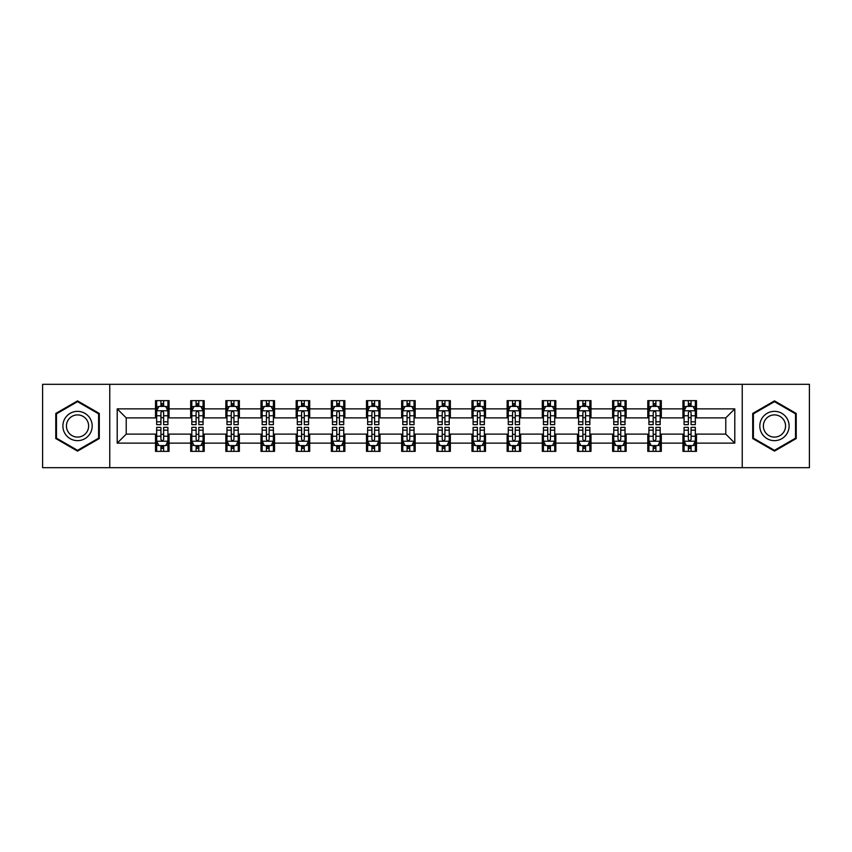 <?xml version="1.0" encoding="UTF-8"?>
<svg xmlns="http://www.w3.org/2000/svg" width="852" height="852" viewBox="0 0 852 852"><rect width="100%" height="100%" fill="white"/><g stroke="black" fill="none" stroke-linecap="round" stroke-linejoin="round"><path stroke-width="1.28" d="M742.23 467.695L809.4 467.695L809.4 384.305L742.23 384.305L742.23 467.695L109.77 467.695L109.77 384.305L42.6 384.305L42.6 467.695L109.77 467.695M742.23 384.305L109.77 384.305M696.478 408.875L696.478 400.642L682.953 400.642L682.953 408.875L661.312 408.875L661.312 400.642L647.786 400.642L647.786 408.875L626.156 408.875L626.156 400.642L612.631 400.642L612.631 408.875L590.99 408.875L590.99 400.642L577.464 400.642L577.464 408.875L555.823 408.875L555.823 400.642L542.309 400.642L542.309 408.875L520.668 408.875L520.668 400.642L507.142 400.642L507.142 408.875L485.502 408.875L485.502 400.642L471.976 400.642L471.976 408.875L450.346 408.875L450.346 400.642L436.82 400.642L436.82 408.875L415.18 408.875L415.18 400.642L401.654 400.642L401.654 408.875L380.024 408.875L380.024 400.642L366.498 400.642L366.498 408.875L344.858 408.875L344.858 400.642L331.332 400.642L331.332 408.875L309.691 408.875L309.691 400.642L296.177 400.642L296.177 408.875L274.536 408.875L274.536 400.642L261.01 400.642L261.01 408.875L239.369 408.875L239.369 400.642L225.844 400.642L225.844 408.875L204.214 408.875L204.214 400.642L190.688 400.642L190.688 408.875L169.047 408.875L169.047 400.642L155.522 400.642L155.522 408.875L117.203 408.875L117.203 443.125L126.224 434.115L155.522 434.115L155.522 451.358L169.047 451.358L169.047 434.115L190.688 434.115L190.688 451.358L204.214 451.358L204.214 434.115L225.844 434.115L225.844 451.358L239.369 451.358L239.369 434.115L261.01 434.115L261.01 451.358L274.536 451.358L274.536 434.115L296.177 434.115L296.177 451.358L309.691 451.358L309.691 434.115L331.332 434.115L331.332 451.358L344.858 451.358L344.858 434.115L366.498 434.115L366.498 451.358L380.024 451.358L380.024 434.115L401.654 434.115L401.654 451.358L415.18 451.358L415.18 434.115L436.82 434.115L436.82 451.358L450.346 451.358L450.346 434.115L471.976 434.115L471.976 451.358L485.502 451.358L485.502 434.115L507.142 434.115L507.142 451.358L520.668 451.358L520.668 434.115L542.309 434.115L542.309 451.358L555.823 451.358L555.823 434.115L577.464 434.115L577.464 451.358L590.99 451.358L590.99 434.115L612.631 434.115L612.631 451.358L626.156 451.358L626.156 434.115L647.786 434.115L647.786 451.358L661.312 451.358L661.312 434.115L682.953 434.115L682.953 451.358L696.478 451.358L696.478 434.115L725.776 434.115L725.776 417.885L696.478 417.885L696.478 408.875L734.797 408.875L734.797 443.125L696.478 443.125M682.953 443.125L661.312 443.125M647.786 443.125L626.156 443.125M612.631 443.125L590.99 443.125M577.464 443.125L555.823 443.125M542.309 443.125L520.668 443.125M507.142 443.125L485.502 443.125M471.976 443.125L450.346 443.125M436.82 443.125L415.18 443.125M401.654 443.125L380.024 443.125M366.498 443.125L344.858 443.125M331.332 443.125L309.691 443.125M296.177 443.125L274.536 443.125M261.01 443.125L239.369 443.125M225.844 443.125L204.214 443.125M190.688 443.125L169.047 443.125M155.522 443.125L117.203 443.125M682.953 408.875L682.953 417.885L661.312 417.885L661.312 408.875M647.786 408.875L647.786 417.885L626.156 417.885L626.156 408.875M612.631 408.875L612.631 417.885L590.99 417.885L590.99 408.875M577.464 408.875L577.464 417.885L555.823 417.885L555.823 408.875M542.309 408.875L542.309 417.885L520.668 417.885L520.668 408.875M507.142 408.875L507.142 417.885L485.502 417.885L485.502 408.875M471.976 408.875L471.976 417.885L450.346 417.885L450.346 408.875M436.82 408.875L436.82 417.885L415.18 417.885L415.18 408.875M401.654 408.875L401.654 417.885L380.024 417.885L380.024 408.875M366.498 408.875L366.498 417.885L344.858 417.885L344.858 408.875M331.332 408.875L331.332 417.885L309.691 417.885L309.691 408.875M296.177 408.875L296.177 417.885L274.536 417.885L274.536 408.875M261.01 408.875L261.01 417.885L239.369 417.885L239.369 408.875M225.844 408.875L225.844 417.885L204.214 417.885L204.214 408.875M190.688 408.875L190.688 417.885L169.047 417.885L169.047 408.875M155.522 408.875L155.522 417.885L126.224 417.885L117.203 408.875M126.224 417.885L126.224 434.115M734.797 443.125L725.776 434.115M725.776 417.885L734.797 408.875M155.522 406.276L156.651 406.276M160.932 406.276L163.637 406.276M167.919 406.276L169.047 406.276M155.522 417.661L156.651 417.661M160.932 417.661L163.637 417.661M167.919 417.661L169.047 417.661M155.522 434.339L156.651 434.339M160.932 434.339L163.637 434.339M167.919 434.339L169.047 434.339M155.522 445.724L156.651 445.724M160.932 445.724L163.637 445.724M167.919 445.724L169.047 445.724M190.688 434.339L191.817 434.339M196.098 434.339L198.804 434.339M203.085 434.339L204.214 434.339M190.688 445.724L191.817 445.724M196.098 445.724L198.804 445.724M203.085 445.724L204.214 445.724M190.688 406.276L191.817 406.276M196.098 406.276L198.804 406.276M203.085 406.276L204.214 406.276M190.688 417.661L191.817 417.661M196.098 417.661L198.804 417.661M203.085 417.661L204.214 417.661M225.844 434.339L226.973 434.339M231.254 434.339L233.959 434.339M238.24 434.339L239.369 434.339M225.844 445.724L226.973 445.724M231.254 445.724L233.959 445.724M238.24 445.724L239.369 445.724M225.844 406.276L226.973 406.276M231.254 406.276L233.959 406.276M238.24 406.276L239.369 406.276M225.844 417.661L226.973 417.661M231.254 417.661L233.959 417.661M238.24 417.661L239.369 417.661M261.01 434.339L262.139 434.339M266.42 434.339L269.125 434.339M273.407 434.339L274.536 434.339M261.01 445.724L262.139 445.724M266.42 445.724L269.125 445.724M273.407 445.724L274.536 445.724M261.01 406.276L262.139 406.276M266.42 406.276L269.125 406.276M273.407 406.276L274.536 406.276M261.01 417.661L262.139 417.661M266.42 417.661L269.125 417.661M273.407 417.661L274.536 417.661M296.177 434.339L297.295 434.339M301.576 434.339L304.281 434.339M308.573 434.339L309.691 434.339M296.177 445.724L297.295 445.724M301.576 445.724L304.281 445.724M308.573 445.724L309.691 445.724M296.177 406.276L297.295 406.276M301.576 406.276L304.281 406.276M308.573 406.276L309.691 406.276M296.177 417.661L297.295 417.661M301.576 417.661L304.281 417.661M308.573 417.661L309.691 417.661M331.332 434.339L332.461 434.339M336.742 434.339L339.447 434.339M343.729 434.339L344.858 434.339M331.332 445.724L332.461 445.724M336.742 445.724L339.447 445.724M343.729 445.724L344.858 445.724M331.332 406.276L332.461 406.276M336.742 406.276L339.447 406.276M343.729 406.276L344.858 406.276M331.332 417.661L332.461 417.661M336.742 417.661L339.447 417.661M343.729 417.661L344.858 417.661M366.498 434.339L367.627 434.339M371.909 434.339L374.614 434.339M378.895 434.339L380.024 434.339M366.498 445.724L367.627 445.724M371.909 445.724L374.614 445.724M378.895 445.724L380.024 445.724M366.498 406.276L367.627 406.276M371.909 406.276L374.614 406.276M378.895 406.276L380.024 406.276M366.498 417.661L367.627 417.661M371.909 417.661L374.614 417.661M378.895 417.661L380.024 417.661M401.654 434.339L402.783 434.339M407.064 434.339L409.769 434.339M414.051 434.339L415.18 434.339M401.654 445.724L402.783 445.724M407.064 445.724L409.769 445.724M414.051 445.724L415.18 445.724M401.654 406.276L402.783 406.276M407.064 406.276L409.769 406.276M414.051 406.276L415.18 406.276M401.654 417.661L402.783 417.661M407.064 417.661L409.769 417.661M414.051 417.661L415.18 417.661M436.82 434.339L437.949 434.339M442.231 434.339L444.936 434.339M449.217 434.339L450.346 434.339M436.82 445.724L437.949 445.724M442.231 445.724L444.936 445.724M449.217 445.724L450.346 445.724M436.82 406.276L437.949 406.276M442.231 406.276L444.936 406.276M449.217 406.276L450.346 406.276M436.82 417.661L437.949 417.661M442.231 417.661L444.936 417.661M449.217 417.661L450.346 417.661M471.976 434.339L473.105 434.339M477.386 434.339L480.091 434.339M484.373 434.339L485.502 434.339M471.976 445.724L473.105 445.724M477.386 445.724L480.091 445.724M484.373 445.724L485.502 445.724M471.976 406.276L473.105 406.276M477.386 406.276L480.091 406.276M484.373 406.276L485.502 406.276M471.976 417.661L473.105 417.661M477.386 417.661L480.091 417.661M484.373 417.661L485.502 417.661M507.142 434.339L508.271 434.339M512.553 434.339L515.258 434.339M519.539 434.339L520.668 434.339M507.142 445.724L508.271 445.724M512.553 445.724L515.258 445.724M519.539 445.724L520.668 445.724M507.142 406.276L508.271 406.276M512.553 406.276L515.258 406.276M519.539 406.276L520.668 406.276M507.142 417.661L508.271 417.661M512.553 417.661L515.258 417.661M519.539 417.661L520.668 417.661M542.309 434.339L543.427 434.339M547.719 434.339L550.424 434.339M554.705 434.339L555.823 434.339M542.309 445.724L543.427 445.724M547.719 445.724L550.424 445.724M554.705 445.724L555.823 445.724M542.309 406.276L543.427 406.276M547.719 406.276L550.424 406.276M554.705 406.276L555.823 406.276M542.309 417.661L543.427 417.661M547.719 417.661L550.424 417.661M554.705 417.661L555.823 417.661M577.464 434.339L578.593 434.339M582.874 434.339L585.58 434.339M589.861 434.339L590.99 434.339M577.464 445.724L578.593 445.724M582.874 445.724L585.58 445.724M589.861 445.724L590.99 445.724M577.464 406.276L578.593 406.276M582.874 406.276L585.58 406.276M589.861 406.276L590.99 406.276M577.464 417.661L578.593 417.661M582.874 417.661L585.58 417.661M589.861 417.661L590.99 417.661M612.631 434.339L613.759 434.339M618.041 434.339L620.746 434.339M625.027 434.339L626.156 434.339M612.631 445.724L613.759 445.724M618.041 445.724L620.746 445.724M625.027 445.724L626.156 445.724M612.631 406.276L613.759 406.276M618.041 406.276L620.746 406.276M625.027 406.276L626.156 406.276M612.631 417.661L613.759 417.661M618.041 417.661L620.746 417.661M625.027 417.661L626.156 417.661M647.786 434.339L648.915 434.339M653.196 434.339L655.902 434.339M660.183 434.339L661.312 434.339M647.786 445.724L648.915 445.724M653.196 445.724L655.902 445.724M660.183 445.724L661.312 445.724M647.786 406.276L648.915 406.276M653.196 406.276L655.902 406.276M660.183 406.276L661.312 406.276M647.786 417.661L648.915 417.661M653.196 417.661L655.902 417.661M660.183 417.661L661.312 417.661M682.953 434.339L684.081 434.339M688.363 434.339L691.068 434.339M695.349 434.339L696.478 434.339M682.953 445.724L684.081 445.724M688.363 445.724L691.068 445.724M695.349 445.724L696.478 445.724M682.953 406.276L684.081 406.276M688.363 406.276L691.068 406.276M695.349 406.276L696.478 406.276M682.953 417.661L684.081 417.661M688.363 417.661L691.068 417.661M695.349 417.661L696.478 417.661M77.532 451.113L99.29 438.556L99.29 413.444L77.532 400.887L55.785 413.444L55.785 438.556L77.532 451.113M796.215 413.444L774.468 400.887L752.71 413.444L752.71 438.556L774.468 451.113L796.215 438.556L796.215 413.444M163.637 403.571L160.932 403.571M167.919 421.825L163.637 421.825L163.637 424.647L167.919 424.647L167.919 410.898L165.671 406.393L158.909 406.393L156.651 410.898L156.651 424.647L160.932 424.647L160.932 421.825L156.651 421.825M156.651 410.898L156.651 400.642M167.919 410.898L167.919 400.642M160.932 406.393L160.932 400.642M163.637 400.642L163.637 406.393M163.637 421.825L163.637 412.592C162.743 410.856 161.837 410.856 160.932 412.592L160.932 421.825M160.932 448.429L163.637 448.429M156.651 430.175L160.932 430.175L160.932 427.353L156.651 427.353L156.651 441.102L158.909 445.607L165.671 445.607L167.919 441.102L167.919 427.353L163.637 427.353L163.637 430.175L167.919 430.175M167.919 441.102L167.919 451.358M156.651 441.102L156.651 451.358M163.637 445.607L163.637 451.358M160.932 451.358L160.932 445.607M160.932 430.175L160.932 439.408C161.837 441.144 162.732 441.144 163.637 439.408L163.637 430.175M90.227 433.327A14.654 14.654 0 0 0 84.859 413.316A14.654 14.654 0 0 0 64.848 418.673A14.654 14.654 0 0 0 70.215 438.684A14.654 14.654 0 0 0 90.227 433.327M87.138 431.549A11.097 11.097 0 0 0 83.081 416.394A11.097 11.097 0 0 0 67.926 420.451A11.097 11.097 0 0 0 71.994 435.606A11.097 11.097 0 0 0 87.138 431.549M56.466 438.162L56.466 413.838L77.532 401.665L98.608 413.838L98.608 438.162L77.532 450.335L56.466 438.162M774.468 411.346A14.654 14.654 0 0 0 759.814 426A14.654 14.654 0 0 0 774.468 440.654A14.654 14.654 0 0 0 789.112 426A14.654 14.654 0 0 0 774.468 411.346M774.468 414.903A11.097 11.097 0 0 0 763.371 426A11.097 11.097 0 0 0 774.468 437.097A11.097 11.097 0 0 0 785.555 426A11.097 11.097 0 0 0 774.468 414.903M795.534 438.162L774.468 450.335L753.392 438.162L753.392 413.838L774.468 401.665L795.534 413.838L795.534 438.162M198.804 403.571L196.098 403.571M203.085 421.825L198.804 421.825L198.804 424.647L203.085 424.647L203.085 410.898L200.827 406.393L194.064 406.393L191.817 410.898L191.817 424.647L196.098 424.647L196.098 421.825L191.817 421.825M191.817 410.898L191.817 400.642M203.085 410.898L203.085 400.642M196.098 406.393L196.098 400.642M198.804 400.642L198.804 406.393M198.804 421.825L198.804 412.592C197.898 410.856 196.993 410.856 196.098 412.592L196.098 421.825M233.959 403.571L231.254 403.571M238.24 421.825L233.959 421.825L233.959 424.647L238.24 424.647L238.24 410.898L235.993 406.393L229.231 406.393L226.973 410.898L226.973 424.647L231.254 424.647L231.254 421.825L226.973 421.825M226.973 410.898L226.973 400.642M238.24 410.898L238.24 400.642M231.254 406.393L231.254 400.642M233.959 400.642L233.959 406.393M233.959 421.825L233.959 412.592C233.065 410.856 232.159 410.856 231.254 412.592L231.254 421.825M196.098 448.429L198.804 448.429M191.817 430.175L196.098 430.175L196.098 427.353L191.817 427.353L191.817 441.102L194.064 445.607L200.827 445.607L203.085 441.102L203.085 427.353L198.804 427.353L198.804 430.175L203.085 430.175M203.085 441.102L203.085 451.358M191.817 441.102L191.817 451.358M198.804 445.607L198.804 451.358M196.098 451.358L196.098 445.607M196.098 430.175L196.098 439.408C196.993 441.144 197.898 441.144 198.804 439.408L198.804 430.175M231.254 448.429L233.959 448.429M226.973 430.175L231.254 430.175L231.254 427.353L226.973 427.353L226.973 441.102L229.231 445.607L235.993 445.607L238.24 441.102L238.24 427.353L233.959 427.353L233.959 430.175L238.24 430.175M238.24 441.102L238.24 451.358M226.973 441.102L226.973 451.358M233.959 445.607L233.959 451.358M231.254 451.358L231.254 445.607M231.254 430.175L231.254 439.408C232.159 441.144 233.054 441.144 233.959 439.408L233.959 430.175M269.125 403.571L266.42 403.571M273.407 421.825L269.125 421.825L269.125 424.647L273.407 424.647L273.407 410.898L271.149 406.393L264.386 406.393L262.139 410.898L262.139 424.647L266.42 424.647L266.42 421.825L262.139 421.825M262.139 410.898L262.139 400.642M273.407 410.898L273.407 400.642M266.42 406.393L266.42 400.642M269.125 400.642L269.125 406.393M269.125 421.825L269.125 412.592C268.22 410.856 267.326 410.856 266.42 412.592L266.42 421.825M304.281 403.571L301.576 403.571M308.573 421.825L304.281 421.825L304.281 424.647L308.573 424.647L308.573 410.898L306.315 406.393L299.553 406.393L297.295 410.898L297.295 424.647L301.576 424.647L301.576 421.825L297.295 421.825M297.295 410.898L297.295 400.642M308.573 410.898L308.573 400.642M301.576 406.393L301.576 400.642M304.281 400.642L304.281 406.393M304.281 421.825L304.281 412.592C303.387 410.856 302.481 410.856 301.576 412.592L301.576 421.825M339.447 403.571L336.742 403.571M343.729 421.825L339.447 421.825L339.447 424.647L343.729 424.647L343.729 410.898L341.471 406.393L334.719 406.393L332.461 410.898L332.461 424.647L336.742 424.647L336.742 421.825L332.461 421.825M332.461 410.898L332.461 400.642M343.729 410.898L343.729 400.642M336.742 406.393L336.742 400.642M339.447 400.642L339.447 406.393M339.447 421.825L339.447 412.592C338.542 410.856 337.648 410.856 336.742 412.592L336.742 421.825M266.42 448.429L269.125 448.429M262.139 430.175L266.42 430.175L266.42 427.353L262.139 427.353L262.139 441.102L264.386 445.607L271.149 445.607L273.407 441.102L273.407 427.353L269.125 427.353L269.125 430.175L273.407 430.175M273.407 441.102L273.407 451.358M262.139 441.102L262.139 451.358M269.125 445.607L269.125 451.358M266.42 451.358L266.42 445.607M266.42 430.175L266.42 439.408C267.315 441.144 268.22 441.144 269.125 439.408L269.125 430.175M301.576 448.429L304.281 448.429M297.295 430.175L301.576 430.175L301.576 427.353L297.295 427.353L297.295 441.102L299.553 445.607L306.315 445.607L308.573 441.102L308.573 427.353L304.281 427.353L304.281 430.175L308.573 430.175M308.573 441.102L308.573 451.358M297.295 441.102L297.295 451.358M304.281 445.607L304.281 451.358M301.576 451.358L301.576 445.607M301.576 430.175L301.576 439.408C302.481 441.144 303.387 441.144 304.281 439.408L304.281 430.175M336.742 448.429L339.447 448.429M332.461 430.175L336.742 430.175L336.742 427.353L332.461 427.353L332.461 441.102L334.719 445.607L341.471 445.607L343.729 441.102L343.729 427.353L339.447 427.353L339.447 430.175L343.729 430.175M343.729 441.102L343.729 451.358M332.461 441.102L332.461 451.358M339.447 445.607L339.447 451.358M336.742 451.358L336.742 445.607M336.742 430.175L336.742 439.408C337.648 441.144 338.542 441.144 339.447 439.408L339.447 430.175M374.614 403.571L371.909 403.571M378.895 421.825L374.614 421.825L374.614 424.647L378.895 424.647L378.895 410.898L376.637 406.393L369.875 406.393L367.627 410.898L367.627 424.647L371.909 424.647L371.909 421.825L367.627 421.825M367.627 410.898L367.627 400.642M378.895 410.898L378.895 400.642M371.909 406.393L371.909 400.642M374.614 400.642L374.614 406.393M374.614 421.825L374.614 412.592C373.708 410.856 372.803 410.856 371.909 412.592L371.909 421.825M371.909 448.429L374.614 448.429M367.627 430.175L371.909 430.175L371.909 427.353L367.627 427.353L367.627 441.102L369.875 445.607L376.637 445.607L378.895 441.102L378.895 427.353L374.614 427.353L374.614 430.175L378.895 430.175M378.895 441.102L378.895 451.358M367.627 441.102L367.627 451.358M374.614 445.607L374.614 451.358M371.909 451.358L371.909 445.607M371.909 430.175L371.909 439.408C372.803 441.144 373.708 441.144 374.614 439.408L374.614 430.175M409.769 403.571L407.064 403.571M414.051 421.825L409.769 421.825L409.769 424.647L414.051 424.647L414.051 410.898L411.804 406.393L405.041 406.393L402.783 410.898L402.783 424.647L407.064 424.647L407.064 421.825L402.783 421.825M402.783 410.898L402.783 400.642M414.051 410.898L414.051 400.642M407.064 406.393L407.064 400.642M409.769 400.642L409.769 406.393M409.769 421.825L409.769 412.592C408.875 410.856 407.97 410.856 407.064 412.592L407.064 421.825M407.064 448.429L409.769 448.429M402.783 430.175L407.064 430.175L407.064 427.353L402.783 427.353L402.783 441.102L405.041 445.607L411.804 445.607L414.051 441.102L414.051 427.353L409.769 427.353L409.769 430.175L414.051 430.175M414.051 441.102L414.051 451.358M402.783 441.102L402.783 451.358M409.769 445.607L409.769 451.358M407.064 451.358L407.064 445.607M407.064 430.175L407.064 439.408C407.97 441.144 408.864 441.144 409.769 439.408L409.769 430.175M444.936 403.571L442.231 403.571M449.217 421.825L444.936 421.825L444.936 424.647L449.217 424.647L449.217 410.898L446.959 406.393L440.196 406.393L437.949 410.898L437.949 424.647L442.231 424.647L442.231 421.825L437.949 421.825M437.949 410.898L437.949 400.642M449.217 410.898L449.217 400.642M442.231 406.393L442.231 400.642M444.936 400.642L444.936 406.393M444.936 421.825L444.936 412.592C444.03 410.856 443.136 410.856 442.231 412.592L442.231 421.825M442.231 448.429L444.936 448.429M437.949 430.175L442.231 430.175L442.231 427.353L437.949 427.353L437.949 441.102L440.196 445.607L446.959 445.607L449.217 441.102L449.217 427.353L444.936 427.353L444.936 430.175L449.217 430.175M449.217 441.102L449.217 451.358M437.949 441.102L437.949 451.358M444.936 445.607L444.936 451.358M442.231 451.358L442.231 445.607M442.231 430.175L442.231 439.408C443.125 441.144 444.03 441.144 444.936 439.408L444.936 430.175M480.091 403.571L477.386 403.571M484.373 421.825L480.091 421.825L480.091 424.647L484.373 424.647L484.373 410.898L482.125 406.393L475.363 406.393L473.105 410.898L473.105 424.647L477.386 424.647L477.386 421.825L473.105 421.825M473.105 410.898L473.105 400.642M484.373 410.898L484.373 400.642M477.386 406.393L477.386 400.642M480.091 400.642L480.091 406.393M480.091 421.825L480.091 412.592C479.197 410.856 478.291 410.856 477.386 412.592L477.386 421.825M477.386 448.429L480.091 448.429M473.105 430.175L477.386 430.175L477.386 427.353L473.105 427.353L473.105 441.102L475.363 445.607L482.125 445.607L484.373 441.102L484.373 427.353L480.091 427.353L480.091 430.175L484.373 430.175M484.373 441.102L484.373 451.358M473.105 441.102L473.105 451.358M480.091 445.607L480.091 451.358M477.386 451.358L477.386 445.607M477.386 430.175L477.386 439.408C478.291 441.144 479.197 441.144 480.091 439.408L480.091 430.175M515.258 403.571L512.553 403.571M519.539 421.825L515.258 421.825L515.258 424.647L519.539 424.647L519.539 410.898L517.281 406.393L510.529 406.393L508.271 410.898L508.271 424.647L512.553 424.647L512.553 421.825L508.271 421.825M508.271 410.898L508.271 400.642M519.539 410.898L519.539 400.642M512.553 406.393L512.553 400.642M515.258 400.642L515.258 406.393M515.258 421.825L515.258 412.592C514.352 410.856 513.458 410.856 512.553 412.592L512.553 421.825M512.553 448.429L515.258 448.429M508.271 430.175L512.553 430.175L512.553 427.353L508.271 427.353L508.271 441.102L510.529 445.607L517.281 445.607L519.539 441.102L519.539 427.353L515.258 427.353L515.258 430.175L519.539 430.175M519.539 441.102L519.539 451.358M508.271 441.102L508.271 451.358M515.258 445.607L515.258 451.358M512.553 451.358L512.553 445.607M512.553 430.175L512.553 439.408C513.458 441.144 514.352 441.144 515.258 439.408L515.258 430.175M550.424 403.571L547.719 403.571M554.705 421.825L550.424 421.825L550.424 424.647L554.705 424.647L554.705 410.898L552.447 406.393L545.685 406.393L543.427 410.898L543.427 424.647L547.719 424.647L547.719 421.825L543.427 421.825M543.427 410.898L543.427 400.642M554.705 410.898L554.705 400.642M547.719 406.393L547.719 400.642M550.424 400.642L550.424 406.393M550.424 421.825L550.424 412.592C549.519 410.856 548.613 410.856 547.719 412.592L547.719 421.825M547.719 448.429L550.424 448.429M543.427 430.175L547.719 430.175L547.719 427.353L543.427 427.353L543.427 441.102L545.685 445.607L552.447 445.607L554.705 441.102L554.705 427.353L550.424 427.353L550.424 430.175L554.705 430.175M554.705 441.102L554.705 451.358M543.427 441.102L543.427 451.358M550.424 445.607L550.424 451.358M547.719 451.358L547.719 445.607M547.719 430.175L547.719 439.408C548.613 441.144 549.519 441.144 550.424 439.408L550.424 430.175M585.58 403.571L582.874 403.571M589.861 421.825L585.58 421.825L585.58 424.647L589.861 424.647L589.861 410.898L587.614 406.393L580.851 406.393L578.593 410.898L578.593 424.647L582.874 424.647L582.874 421.825L578.593 421.825M578.593 410.898L578.593 400.642M589.861 410.898L589.861 400.642M582.874 406.393L582.874 400.642M585.58 400.642L585.58 406.393M585.58 421.825L585.58 412.592C584.685 410.856 583.78 410.856 582.874 412.592L582.874 421.825M582.874 448.429L585.58 448.429M578.593 430.175L582.874 430.175L582.874 427.353L578.593 427.353L578.593 441.102L580.851 445.607L587.614 445.607L589.861 441.102L589.861 427.353L585.58 427.353L585.58 430.175L589.861 430.175M589.861 441.102L589.861 451.358M578.593 441.102L578.593 451.358M585.58 445.607L585.58 451.358M582.874 451.358L582.874 445.607M582.874 430.175L582.874 439.408C583.78 441.144 584.674 441.144 585.58 439.408L585.58 430.175M620.746 403.571L618.041 403.571M625.027 421.825L620.746 421.825L620.746 424.647L625.027 424.647L625.027 410.898L622.769 406.393L616.007 406.393L613.759 410.898L613.759 424.647L618.041 424.647L618.041 421.825L613.759 421.825M613.759 410.898L613.759 400.642M625.027 410.898L625.027 400.642M618.041 406.393L618.041 400.642M620.746 400.642L620.746 406.393M620.746 421.825L620.746 412.592C619.841 410.856 618.946 410.856 618.041 412.592L618.041 421.825M618.041 448.429L620.746 448.429M613.759 430.175L618.041 430.175L618.041 427.353L613.759 427.353L613.759 441.102L616.007 445.607L622.769 445.607L625.027 441.102L625.027 427.353L620.746 427.353L620.746 430.175L625.027 430.175M625.027 441.102L625.027 451.358M613.759 441.102L613.759 451.358M620.746 445.607L620.746 451.358M618.041 451.358L618.041 445.607M618.041 430.175L618.041 439.408C618.935 441.144 619.841 441.144 620.746 439.408L620.746 430.175M655.902 403.571L653.196 403.571M660.183 421.825L655.902 421.825L655.902 424.647L660.183 424.647L660.183 410.898L657.936 406.393L651.173 406.393L648.915 410.898L648.915 424.647L653.196 424.647L653.196 421.825L648.915 421.825M648.915 410.898L648.915 400.642M660.183 410.898L660.183 400.642M653.196 406.393L653.196 400.642M655.902 400.642L655.902 406.393M655.902 421.825L655.902 412.592C655.007 410.856 654.102 410.856 653.196 412.592L653.196 421.825M653.196 448.429L655.902 448.429M648.915 430.175L653.196 430.175L653.196 427.353L648.915 427.353L648.915 441.102L651.173 445.607L657.936 445.607L660.183 441.102L660.183 427.353L655.902 427.353L655.902 430.175L660.183 430.175M660.183 441.102L660.183 451.358M648.915 441.102L648.915 451.358M655.902 445.607L655.902 451.358M653.196 451.358L653.196 445.607M653.196 430.175L653.196 439.408C654.102 441.144 655.007 441.144 655.902 439.408L655.902 430.175M691.068 403.571L688.363 403.571M695.349 421.825L691.068 421.825L691.068 424.647L695.349 424.647L695.349 410.898L693.091 406.393L686.329 406.393L684.081 410.898L684.081 424.647L688.363 424.647L688.363 421.825L684.081 421.825M684.081 410.898L684.081 400.642M695.349 410.898L695.349 400.642M688.363 406.393L688.363 400.642M691.068 400.642L691.068 406.393M691.068 421.825L691.068 412.592C690.163 410.856 689.268 410.856 688.363 412.592L688.363 421.825M688.363 448.429L691.068 448.429M684.081 430.175L688.363 430.175L688.363 427.353L684.081 427.353L684.081 441.102L686.329 445.607L693.091 445.607L695.349 441.102L695.349 427.353L691.068 427.353L691.068 430.175L695.349 430.175M695.349 441.102L695.349 451.358M684.081 441.102L684.081 451.358M691.068 445.607L691.068 451.358M688.363 451.358L688.363 445.607M688.363 430.175L688.363 439.408C689.257 441.144 690.163 441.144 691.068 439.408L691.068 430.175M167.865 410.781L156.704 410.781M156.651 406.66L158.77 406.66M165.799 406.66L167.919 406.66M160.932 415.776L156.651 415.776M167.919 415.776L163.637 415.776M163.637 405.009L160.932 405.009M156.704 441.219L167.865 441.219M167.919 445.34L165.799 445.34M158.77 445.34L156.651 445.34M163.637 436.224L167.919 436.224M156.651 436.224L160.932 436.224M160.932 446.991L163.637 446.991M203.021 410.781L191.87 410.781M191.817 406.66L193.936 406.66M200.965 406.66L203.085 406.66M196.098 415.776L191.817 415.776M203.085 415.776L198.804 415.776M198.804 405.009L196.098 405.009M238.187 410.781L227.026 410.781M226.973 406.66L229.092 406.66M236.121 406.66L238.24 406.66M231.254 415.776L226.973 415.776M238.24 415.776L233.959 415.776M233.959 405.009L231.254 405.009M191.87 441.219L203.021 441.219M203.085 445.34L200.965 445.34M193.936 445.34L191.817 445.34M198.804 436.224L203.085 436.224M191.817 436.224L196.098 436.224M196.098 446.991L198.804 446.991M227.026 441.219L238.187 441.219M238.24 445.34L236.121 445.34M229.092 445.34L226.973 445.34M233.959 436.224L238.24 436.224M226.973 436.224L231.254 436.224M231.254 446.991L233.959 446.991M273.354 410.781L262.192 410.781M262.139 406.66L264.258 406.66M271.287 406.66L273.407 406.66M266.42 415.776L262.139 415.776M273.407 415.776L269.125 415.776M269.125 405.009L266.42 405.009M308.509 410.781L297.359 410.781M297.295 406.66L299.414 406.66M306.454 406.66L308.573 406.66M301.576 415.776L297.295 415.776M308.573 415.776L304.281 415.776M304.281 405.009L301.576 405.009M343.675 410.781L332.514 410.781M332.461 406.66L334.58 406.66M341.609 406.66L343.729 406.66M336.742 415.776L332.461 415.776M343.729 415.776L339.447 415.776M339.447 405.009L336.742 405.009M262.192 441.219L273.354 441.219M273.407 445.34L271.287 445.34M264.258 445.34L262.139 445.34M269.125 436.224L273.407 436.224M262.139 436.224L266.42 436.224M266.42 446.991L269.125 446.991M297.359 441.219L308.509 441.219M308.573 445.34L306.454 445.34M299.414 445.34L297.295 445.34M304.281 436.224L308.573 436.224M297.295 436.224L301.576 436.224M301.576 446.991L304.281 446.991M332.514 441.219L343.675 441.219M343.729 445.34L341.609 445.34M334.58 445.34L332.461 445.34M339.447 436.224L343.729 436.224M332.461 436.224L336.742 436.224M336.742 446.991L339.447 446.991M378.831 410.781L367.681 410.781M367.627 406.66L369.736 406.66M376.776 406.66L378.895 406.66M371.909 415.776L367.627 415.776M378.895 415.776L374.614 415.776M374.614 405.009L371.909 405.009M367.681 441.219L378.831 441.219M378.895 445.34L376.776 445.34M369.736 445.34L367.627 445.34M374.614 436.224L378.895 436.224M367.627 436.224L371.909 436.224M371.909 446.991L374.614 446.991M413.997 410.781L402.836 410.781M402.783 406.66L404.902 406.66M411.931 406.66L414.051 406.66M407.064 415.776L402.783 415.776M414.051 415.776L409.769 415.776M409.769 405.009L407.064 405.009M402.836 441.219L413.997 441.219M414.051 445.34L411.931 445.34M404.902 445.34L402.783 445.34M409.769 436.224L414.051 436.224M402.783 436.224L407.064 436.224M407.064 446.991L409.769 446.991M449.164 410.781L438.003 410.781M437.949 406.66L440.069 406.66M447.098 406.66L449.217 406.66M442.231 415.776L437.949 415.776M449.217 415.776L444.936 415.776M444.936 405.009L442.231 405.009M438.003 441.219L449.164 441.219M449.217 445.34L447.098 445.34M440.069 445.34L437.949 445.34M444.936 436.224L449.217 436.224M437.949 436.224L442.231 436.224M442.231 446.991L444.936 446.991M484.319 410.781L473.169 410.781M473.105 406.66L475.224 406.66M482.264 406.66L484.373 406.66M477.386 415.776L473.105 415.776M484.373 415.776L480.091 415.776M480.091 405.009L477.386 405.009M473.169 441.219L484.319 441.219M484.373 445.34L482.264 445.34M475.224 445.34L473.105 445.34M480.091 436.224L484.373 436.224M473.105 436.224L477.386 436.224M477.386 446.991L480.091 446.991M519.486 410.781L508.325 410.781M508.271 406.66L510.391 406.66M517.42 406.66L519.539 406.66M512.553 415.776L508.271 415.776M519.539 415.776L515.258 415.776M515.258 405.009L512.553 405.009M508.325 441.219L519.486 441.219M519.539 445.34L517.42 445.34M510.391 445.34L508.271 445.34M515.258 436.224L519.539 436.224M508.271 436.224L512.553 436.224M512.553 446.991L515.258 446.991M554.641 410.781L543.491 410.781M543.427 406.66L545.546 406.66M552.586 406.66L554.705 406.66M547.719 415.776L543.427 415.776M554.705 415.776L550.424 415.776M550.424 405.009L547.719 405.009M543.491 441.219L554.641 441.219M554.705 445.34L552.586 445.34M545.546 445.34L543.427 445.34M550.424 436.224L554.705 436.224M543.427 436.224L547.719 436.224M547.719 446.991L550.424 446.991M589.808 410.781L578.646 410.781M578.593 406.66L580.713 406.66M587.742 406.66L589.861 406.66M582.874 415.776L578.593 415.776M589.861 415.776L585.58 415.776M585.58 405.009L582.874 405.009M578.646 441.219L589.808 441.219M589.861 445.34L587.742 445.34M580.713 445.34L578.593 445.34M585.58 436.224L589.861 436.224M578.593 436.224L582.874 436.224M582.874 446.991L585.58 446.991M624.974 410.781L613.813 410.781M613.759 406.66L615.879 406.66M622.908 406.66L625.027 406.66M618.041 415.776L613.759 415.776M625.027 415.776L620.746 415.776M620.746 405.009L618.041 405.009M613.813 441.219L624.974 441.219M625.027 445.34L622.908 445.34M615.879 445.34L613.759 445.34M620.746 436.224L625.027 436.224M613.759 436.224L618.041 436.224M618.041 446.991L620.746 446.991M660.13 410.781L648.979 410.781M648.915 406.66L651.034 406.66M658.063 406.66L660.183 406.66M653.196 415.776L648.915 415.776M660.183 415.776L655.902 415.776M655.902 405.009L653.196 405.009M648.979 441.219L660.13 441.219M660.183 445.34L658.063 445.34M651.034 445.34L648.915 445.34M655.902 436.224L660.183 436.224M648.915 436.224L653.196 436.224M653.196 446.991L655.902 446.991M695.296 410.781L684.135 410.781M684.081 406.66L686.201 406.66M693.23 406.66L695.349 406.66M688.363 415.776L684.081 415.776M695.349 415.776L691.068 415.776M691.068 405.009L688.363 405.009M684.135 441.219L695.296 441.219M695.349 445.34L693.23 445.34M686.201 445.34L684.081 445.34M691.068 436.224L695.349 436.224M684.081 436.224L688.363 436.224M688.363 446.991L691.068 446.991"/></g></svg>
